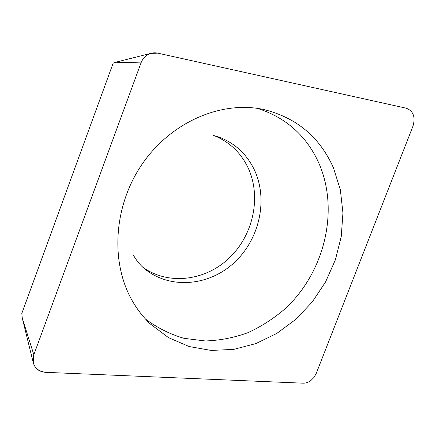 <?xml version="1.0" encoding="UTF-8"?>
<svg xmlns="http://www.w3.org/2000/svg" width="436" height="436" viewBox="0 0 436 436"><rect width="100%" height="100%" fill="white"/><g stroke="black" fill="none" stroke-linecap="round" stroke-linejoin="round"><path stroke-width="0.65" d="M413.045 125.96C415.568 116.941 413.328 111.027 406.319 108.221L157.674 53.132L150.774 53.405L147.733 54.74C144.61 56.62 142.37 59.345 141.013 62.909L33.834 354.746L33.191 362.398C34.804 368.42 38.88 371.728 45.409 372.322L303.036 383.179C305.718 383.255 308.301 382.394 310.781 380.601L313.985 377.434L316.214 373.478L413.045 125.96L316.214 373.478L313.985 377.434L310.781 380.601C308.301 382.394 305.718 383.255 303.036 383.179L45.409 372.322C35.43 370.622 31.572 364.763 33.834 354.746L141.013 62.909C142.37 59.345 144.61 56.62 147.733 54.74C150.889 52.947 154.202 52.413 157.674 53.132L406.319 108.221C413.328 111.027 415.568 116.941 413.045 125.96M333.464 167.904L340.358 189.796L342.947 212.991L341.235 236.628L335.371 259.861L325.599 281.89L312.269 301.946L295.831 319.337L276.827 333.404L255.894 343.579L233.751 349.378L211.209 350.44L189.164 346.549L168.547 337.666L150.306 323.97C143.52 317.49 137.662 310.029 132.735 301.587C110.052 263.022 113.289 205.743 142.528 163.587C171.697 121.371 222.284 100.258 264.145 109.6C296.807 117.862 319.915 137.296 333.464 167.904M33.834 354.746L22.263 318.051L21.8 313.462L113.147 63.215L115.698 62.212L141.013 62.909M143.057 267.437C168.955 285.82 206.168 280.642 229.832 257.453C253.61 234.355 261.584 196.2 247.915 167.446C240.481 152.175 228.927 141.444 213.248 135.258M145.58 319.136C157.336 327.888 170.127 334.276 183.948 338.309L205.236 340.968C219.7 340.5 233.887 337.758 247.79 332.744C261.311 326.537 273.824 318.471 285.34 308.557C324.515 272.108 339.513 210.762 319.038 163.544C306.748 136.037 286.229 117.655 257.485 108.39M216.038 136.027C233.473 141.885 246.236 153.134 254.319 169.768C268.363 199.465 259.6 239.01 234.557 262.336C209.656 285.782 170.972 289.798 145.259 269.317C140.621 265.677 136.588 260.826 133.16 254.766M115.698 62.212L150.774 53.405M22.263 318.051L33.191 362.398"/></g></svg>
